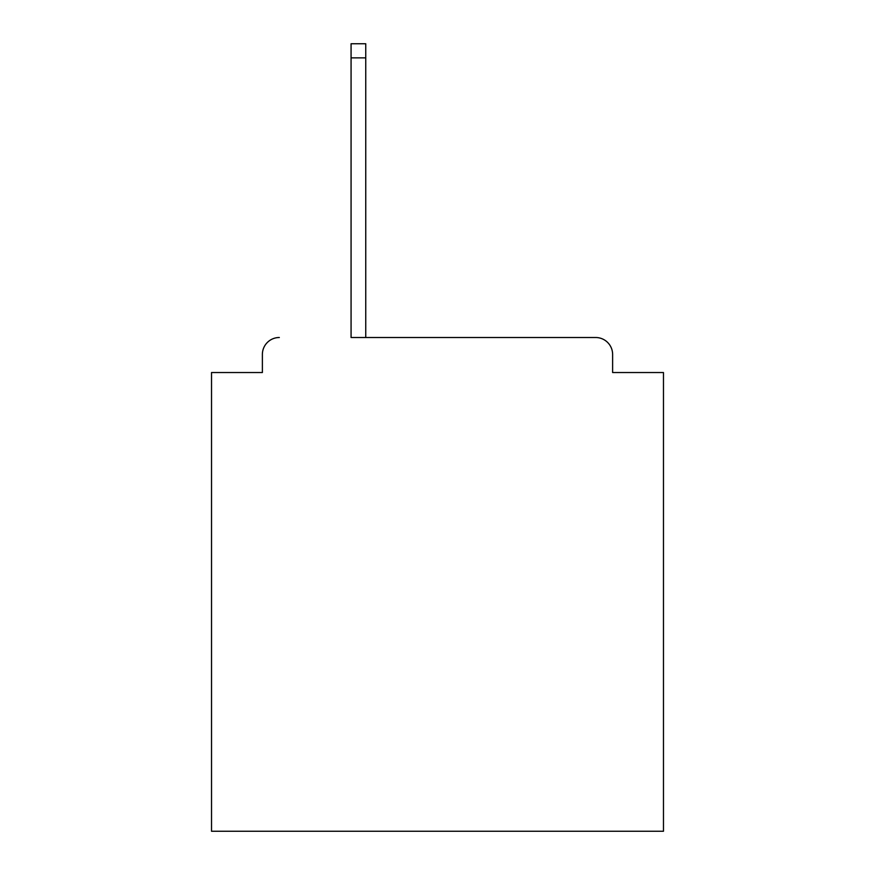 <?xml version="1.0" encoding="UTF-8"?>
<svg xmlns="http://www.w3.org/2000/svg" width="875" height="875" viewBox="0 0 875 875"><rect width="100%" height="100%" fill="white"/><g stroke="black" fill="none" stroke-linecap="round" stroke-linejoin="round"><path stroke-width="1.31" d="M612.62 372.531L612.62 354.452L612.62 372.531L663.469 372.531L663.469 831.25L211.531 831.25L211.531 372.531L262.38 372.531L262.38 354.452L262.38 372.531M351.072 57.87L351.072 337.509L595.678 337.509L365.75 337.509L365.75 57.87L351.072 57.87L351.072 43.75L365.75 43.75L365.75 57.87M612.62 354.452A16.942 16.942 0 0 0 595.678 337.509M279.322 337.509A16.942 16.942 0 0 0 262.38 354.452"/></g></svg>
